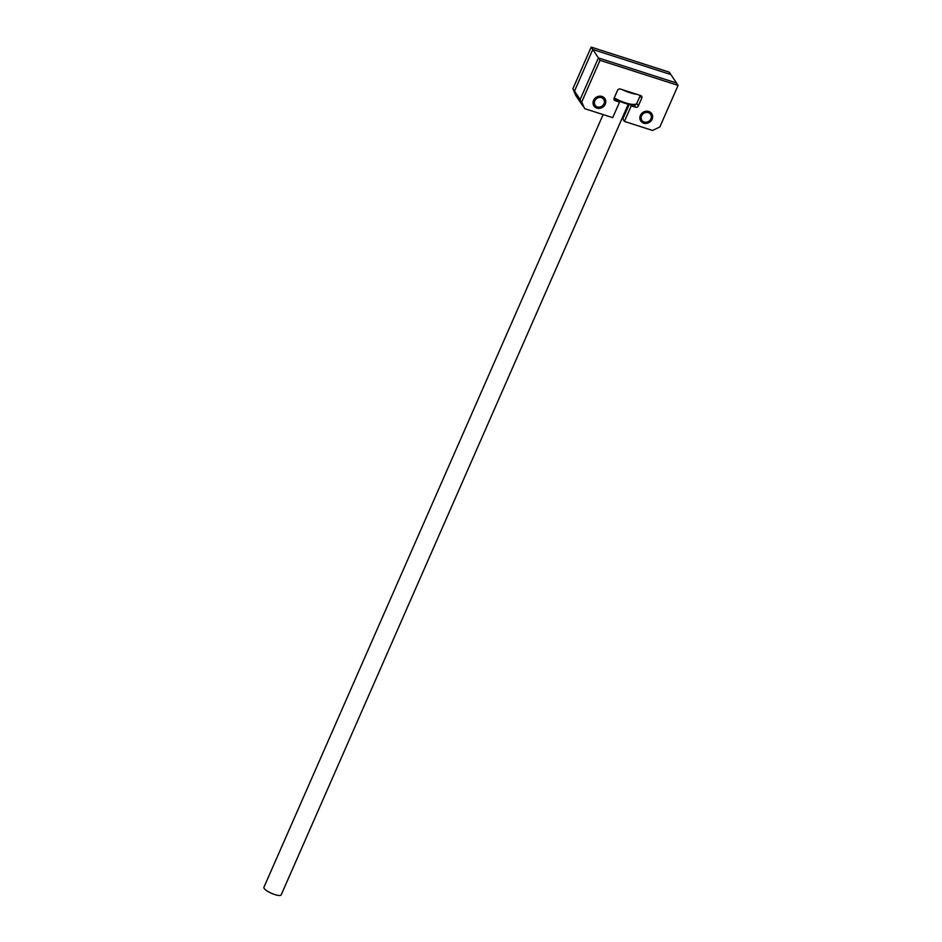 <?xml version="1.0" encoding="UTF-8"?>
<svg xmlns="http://www.w3.org/2000/svg" width="942" height="942" viewBox="0 0 942 942"><rect width="100%" height="100%" fill="white"/><g stroke="black" fill="none" stroke-linecap="round" stroke-linejoin="round"><path stroke-width="1.41" d="M572.901 88.736L575.762 95.425L577.364 97.815L574.502 91.127L580.142 99.546L582.992 106.234L577.364 97.815L574.502 91.127L592.777 49.49L574.502 91.127L572.901 88.736L591.176 47.1L669.256 72.157L678.099 85.369L659.824 127.005L652.523 130.432L624.416 121.412L631.246 105.845L635.544 107.223A2.202 1.966 146.2 0 0 638.346 105.904L641.761 98.121A2.202 1.966 146.2 0 0 640.666 95.554L620.366 89.031A2.202 1.966 146.2 0 0 617.563 90.35L614.149 98.133A2.202 1.966 146.2 0 0 615.244 100.712L619.542 102.089L612.7 117.656L584.605 108.624L581.744 101.936L600.019 60.312L678.099 85.369M591.176 47.1L592.777 49.49L670.857 74.559L592.777 49.49L598.417 57.909L580.142 99.546L598.417 57.909L676.486 82.978L598.417 57.909L600.019 60.312M626.053 111.651L625.535 110.438M636.604 94.247A16.932 4.345 -156.3 0 1 629.927 92.705A16.932 4.345 -156.3 0 1 622.238 89.631M614.243 97.921A16.932 4.345 23.7 0 0 625.488 102.819A16.932 4.345 23.7 0 0 635.791 104.197L634.696 104.586A16.049 4.121 -156.3 0 1 624.923 103.267A16.049 4.121 -156.3 0 1 614.019 98.498M635.791 104.197A16.932 4.345 23.7 0 0 636.733 103.538M628.267 104.209L281.175 894.9A9.432 2.426 -156.3 0 1 274.864 894.582A9.432 2.426 -156.3 0 1 263.901 887.317L603.115 114.571M605.27 104.162A6.594 5.911 -33.8 0 1 599.818 108.33A6.594 5.911 -33.8 0 1 593.931 105.951A6.594 5.911 -33.8 0 1 593.554 100.405A6.594 5.911 -33.8 0 1 599.006 96.237A6.594 5.911 -33.8 0 1 604.894 98.616A6.594 5.911 -33.8 0 1 605.27 104.162M652.111 119.198A6.594 5.911 -33.8 0 1 646.659 123.367A6.594 5.911 -33.8 0 1 640.772 120.988A6.594 5.911 -33.8 0 1 640.395 115.442A6.594 5.911 -33.8 0 1 645.847 111.274A6.594 5.911 -33.8 0 1 651.734 113.652A6.594 5.911 -33.8 0 1 652.111 119.198M624.416 121.412L622.815 119.01L629.221 104.409M633.789 104.786L633.942 104.833A2.202 1.966 146.2 0 0 636.745 103.514L640.16 95.731A2.202 1.966 146.2 0 0 640.266 95.425M584.605 108.624L581.744 101.936M630.433 104.633L631.246 105.845M618.717 100.865L619.542 102.089M625.358 113.217L624.44 112.922M597.358 106.952A5.275 4.734 146.2 0 0 601.455 97.615A5.275 4.734 146.2 0 0 597.358 106.952M604.717 98.38A6.594 5.911 -33.8 0 1 603.775 105.492A6.594 5.911 -33.8 0 1 596.522 107.635A6.594 5.911 -33.8 0 1 593.778 105.704M644.198 121.989A5.275 4.734 146.2 0 0 648.308 112.651A5.275 4.734 146.2 0 0 644.198 121.989M651.57 113.417A6.594 5.911 -33.8 0 1 650.616 120.529A6.594 5.911 -33.8 0 1 643.362 122.672A6.594 5.911 -33.8 0 1 640.619 120.741M626.312 111.05L625.676 110.108M626.524 108.165L627.16 109.107M633.942 104.833L635.544 107.223M636.745 103.514L638.346 105.904M640.16 95.731L641.761 98.121M613.972 98.816L615.244 100.712"/></g></svg>
